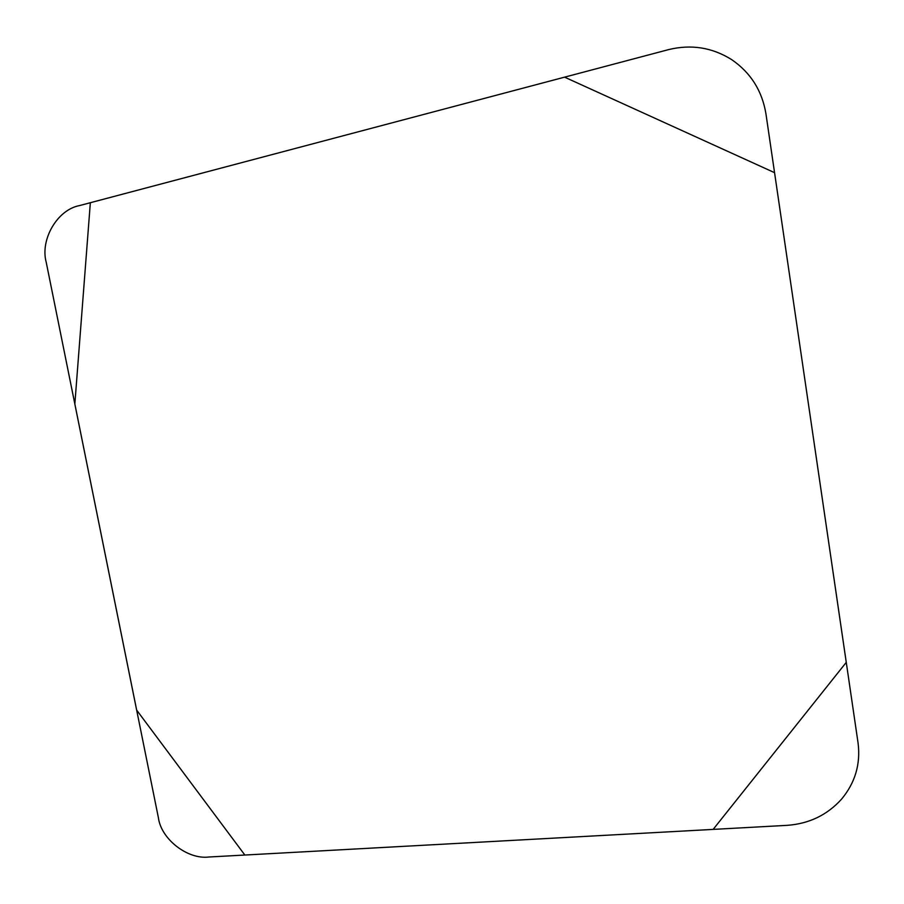 <?xml version="1.0" encoding="UTF-8"?>
<svg xmlns="http://www.w3.org/2000/svg" width="904" height="904" viewBox="0 0 904 904"><rect width="100%" height="100%" fill="white"/><g stroke="black" fill="none" stroke-linecap="round" stroke-linejoin="round"><path stroke-width="1.36" d="M396.924 846.709L713.143 829.397L846.257 662.372L774.558 172.664L564.582 77.156L90.343 202.711L74.84 404.065L136.64 710.081L244.86 855.037L787.181 825.341C809.057 823.759 827.16 815.058 841.488 799.226C855.161 782.83 860.687 764.129 858.088 743.111L765.937 113.78C762.106 90.773 750.715 72.738 731.765 59.687C712.284 47.449 691.221 44.093 668.564 49.618L79.529 205.581C57.359 209.66 39.945 239.594 46.228 262.307L158.415 817.815C161.138 839.172 187.625 859.738 208.914 857.003L396.924 846.709"/></g></svg>
